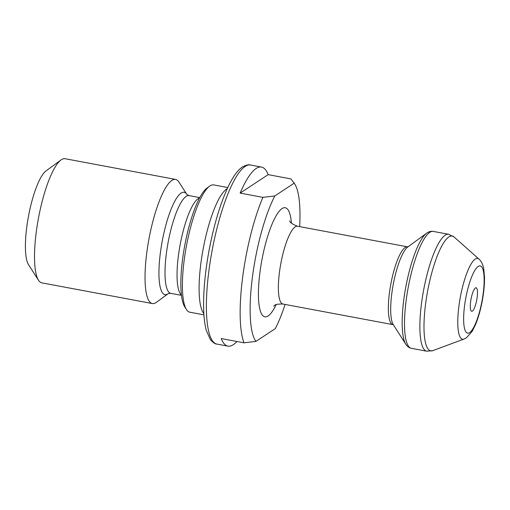 <?xml version="1.0" encoding="UTF-8"?>
<svg xmlns="http://www.w3.org/2000/svg" width="510" height="510" viewBox="0 0 510 510"><rect width="100%" height="100%" fill="white"/><g stroke="black" fill="none" stroke-linecap="round" stroke-linejoin="round"><path stroke-width="0.76" d="M240.133 193.105A91.092 21.949 -79.4 0 1 261.464 167.07A91.092 21.949 -79.4 0 1 268.152 174.643L290.923 178.908L294.168 183.192L274.833 195.929L262.899 197.37L240.133 193.105L268.152 174.643M236.908 341.496A91.092 21.949 -79.4 0 1 227.932 346.137A91.092 21.949 -79.4 0 1 221.244 338.563L244.009 342.828A91.092 21.949 -79.4 0 1 242.652 277.217A91.092 21.949 -79.4 0 1 262.899 197.37M294.168 183.192A83.136 20.03 -79.4 0 1 294.767 184.053A83.136 20.03 -79.4 0 1 299.657 226.631M285.084 304.438A83.136 20.03 -79.4 0 1 275.272 328.65L255.944 341.388A83.136 20.03 -79.4 0 1 252.412 277.21A83.136 20.03 -79.4 0 1 274.833 195.929M244.009 342.828L255.944 341.388M203.853 313.599A64.764 15.606 -79.4 0 1 200.876 263.326A64.764 15.606 -79.4 0 1 227.243 188.694M203.93 314.855L189.898 312.228A64.764 15.606 -79.4 0 1 186.462 309.525A64.764 15.606 -79.4 0 1 184.18 260.196A64.764 15.606 -79.4 0 1 209.559 186.201A64.764 15.606 -79.4 0 1 213.741 184.92L227.772 187.546M186.462 309.525L184.754 306.848A62.373 15.032 -79.4 0 1 182.554 259.341A62.373 15.032 -79.4 0 1 206.996 188.069L209.559 186.201M181.471 295.347L170.767 293.346L168.294 293.626L156.423 302.302A63.144 15.217 -79.4 0 1 152.343 303.552A63.144 15.217 -79.4 0 1 146.772 252.82A63.144 15.217 -79.4 0 1 175.593 179.418A63.144 15.217 -79.4 0 1 178.94 182.057L186.896 194.482M152.343 303.552L41.826 282.859A63.144 15.217 -79.4 0 1 38.479 280.219A63.144 15.217 -79.4 0 1 36.255 232.12A63.144 15.217 -79.4 0 1 60.996 159.968A63.144 15.217 -79.4 0 1 65.076 158.718L175.593 179.418M38.479 280.219L28.496 264.626A49.228 11.864 -79.4 0 1 26.762 227.135A49.228 11.864 -79.4 0 1 46.053 170.888L60.996 159.968M470.634 301.678A11.966 2.881 -79.4 0 1 475.664 287.812A11.966 2.881 -79.4 0 1 477.15 297.381A11.966 2.881 -79.4 0 1 471.304 311.087A11.966 2.881 -79.4 0 1 470.634 301.678M227.932 346.137L216.928 344.078A91.092 21.949 -79.4 0 1 208.883 270.893A91.092 21.949 -79.4 0 1 250.461 165.01L261.464 167.07M426.621 233.217A58.299 14.05 -79.4 0 0 403.773 299.835A58.299 14.05 -79.4 0 0 405.832 344.237L393.242 324.577A40.743 9.817 -79.4 0 1 391.808 293.543A40.743 9.817 -79.4 0 1 407.777 246.993L426.621 233.217C428.77 231.636 430.988 231.036 433.283 231.419A59.466 14.331 -79.4 0 0 406.139 300.543A59.466 14.331 -79.4 0 0 411.392 348.324L426.762 351.205A59.466 14.331 -79.4 0 1 421.509 303.424A59.466 14.331 -79.4 0 1 448.653 234.3L454.123 237.022A58.401 14.07 -79.4 0 0 425.595 303.941A58.401 14.07 -79.4 0 0 432.843 350.644L464.004 339.054A41.093 9.9 -79.4 0 1 458.904 306.191A41.093 9.9 -79.4 0 1 478.979 259.106C481.37 261.222 482.97 264.531 483.773 269.031L484.5 277.045C484.615 284.178 483.875 292.102 482.275 300.798C480.573 309.889 478.316 317.851 475.492 324.691L472.139 331.417L466.382 337.843L464.004 339.054M393.452 324.851L392.936 324.634A39.576 9.537 -79.4 0 1 389.442 292.836A39.576 9.537 -79.4 0 1 407.509 246.827L297.521 226.23C292.51 224.304 289.897 222.532 289.667 220.913M392.936 324.634L282.948 304.036A39.576 9.537 -79.4 0 1 279.454 272.238A39.576 9.537 -79.4 0 1 297.521 226.23M276.165 304.668A55.488 13.368 -79.4 0 1 268.081 315.97A55.488 13.368 -79.4 0 1 264.843 246.445A55.488 13.368 -79.4 0 1 291.42 223.189M181.426 294.958A49.719 11.979 -79.4 0 1 178.411 255.65A49.719 11.979 -79.4 0 1 199.588 197.956M170.767 293.346A49.719 11.979 -79.4 0 1 166.375 253.393A49.719 11.979 -79.4 0 1 189.07 195.604L186.87 194.444A52.052 12.54 -79.4 0 0 160.376 252.807A52.052 12.54 -79.4 0 0 168.013 293.824A52.052 12.54 -79.4 0 0 168.3 293.626L168.332 293.601M483.206 293.39A34.208 8.243 -79.4 0 1 469.595 332.616A34.208 8.243 -79.4 0 1 464.572 305.668A34.208 8.243 -79.4 0 1 478.189 266.437A34.208 8.243 -79.4 0 1 483.206 293.39M294.767 184.053L293.626 182.261M408.064 246.815L407.509 246.827M273.704 306.153L274.507 305.528C275.075 304.451 277.886 303.954 282.948 304.036M216.928 344.078C215.379 344.18 213.212 342.726 210.413 339.717L206.25 330.301C204.465 323.506 203.579 314.74 203.586 303.998C203.643 287.685 205.498 269.669 209.151 249.951C214.053 224.317 220.454 203.107 228.352 186.335C233.21 176.243 238.03 169.702 242.805 166.725C246.508 164.928 249.058 164.354 250.461 165.01M199.773 197.606L189.07 195.604M478.979 259.106L454.123 237.022M426.762 351.205L432.843 350.644M448.653 234.3L433.283 231.419M405.832 344.237C407.26 346.488 409.116 347.852 411.392 348.324"/></g></svg>

